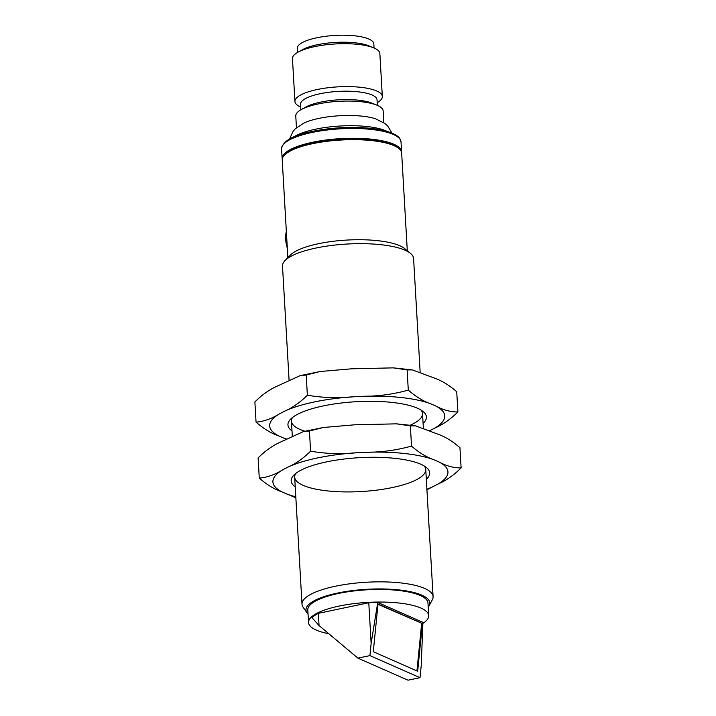 <?xml version="1.0" encoding="UTF-8"?>
<svg xmlns="http://www.w3.org/2000/svg" width="716" height="716" viewBox="0 0 716 716"><rect width="100%" height="100%" fill="white"/><g stroke="black" fill="none" stroke-linecap="round" stroke-linejoin="round"><path stroke-width="1.07" d="M256.051 422.127L254.887 401.927C262.289 394.579 269.968 389.209 277.906 385.835L300.094 375.649L306.206 375.005L320.133 371.515L351.69 368.803L393.317 367.872L407.127 369.912L412.452 369.921L434.039 377.959C441.593 380.536 449.156 385.127 456.727 391.741L457.891 411.942C450.74 412.076 443.329 410.071 435.65 405.945L430.978 403.896C423.425 401.318 415.862 396.727 408.29 390.113C393.54 394.23 378.379 396.297 362.806 396.315L353.31 396.789A87.665 24.335 176.7 0 0 284.35 411.288L279.517 413.821C271.704 418.726 263.882 421.491 256.051 422.127C263.586 428.723 271.149 433.314 278.739 435.91L286.176 439.168M279.517 413.821A87.665 24.335 176.7 0 0 278.739 435.91M283.402 437.968A87.665 24.335 176.7 0 0 286.427 439.033M430.039 430.567A87.665 24.335 176.7 0 1 429.815 430.674L434.872 428.034C442.774 424.678 450.445 419.316 457.891 411.942M434.872 428.034A87.665 24.335 176.7 0 0 435.65 405.945M353.31 396.789C337.889 398.347 322.585 397.819 307.37 395.205C299.968 402.553 292.289 407.914 284.35 411.288M430.978 403.896A87.665 24.335 176.7 0 0 362.806 396.315M292.549 417.455A65.657 18.222 176.7 0 0 291.439 421.151A65.657 18.222 176.7 0 0 299.897 429.376A65.657 18.222 176.7 0 0 304.909 431.229M410.313 425.152A65.657 18.222 176.7 0 0 422.53 413.597A65.657 18.222 176.7 0 0 421.008 410.044M292.003 430.907A69.362 19.251 -3.3 0 1 290.58 419.2A69.362 19.251 -3.3 0 1 356.085 401.712A69.362 19.251 -3.3 0 1 423.165 411.557A69.362 19.251 -3.3 0 1 423.093 423.344M307.37 395.205L306.206 375.005M408.29 390.113L407.127 369.912M373.296 651.712L378.012 604L422.395 623.538L417.679 671.25L373.296 651.712M377.976 604.331L422.395 623.538M421.635 623.547L416.945 670.928M422.887 623.368A60.18 16.701 176.7 0 0 428.705 615.608A60.18 16.701 176.7 0 0 339.089 606.076A60.18 16.701 176.7 0 0 308.533 622.535A60.18 16.701 176.7 0 0 328.805 633.723M428.705 615.608L427.971 603.015A60.18 16.701 176.7 0 0 338.364 593.483A60.18 16.701 176.7 0 0 307.808 609.942L308.533 622.535M368.785 602.738A58.721 16.298 -3.3 0 1 377.753 602.46L371.13 643.407L368.785 602.738L318.343 613.343A58.721 16.298 -3.3 0 0 312.069 617.774L319.05 625.533L357.902 658.138L408.013 680.2L420.024 677.676L369.921 655.614L357.902 658.138M420.024 677.676L421.232 665.459L422.914 622.347L377.753 602.46M319.05 625.533L318.343 613.343M371.13 643.407L369.921 655.614M428.213 607.15A62.006 17.211 176.7 0 0 429.09 605.826A62.006 17.211 176.7 0 0 366.905 589.295A62.006 17.211 176.7 0 0 307.021 612.869A62.006 17.211 176.7 0 0 308.05 614.077M429.09 605.826L432.348 599.731A65.657 18.222 176.7 0 0 433.09 596.643A65.657 18.222 176.7 0 0 366.494 582.233A65.657 18.222 176.7 0 0 302 604.197A65.657 18.222 176.7 0 0 303.092 607.177L307.021 612.869M407.297 250.761L401.667 153.152A59.822 16.602 176.7 0 0 398.848 148.507A59.822 16.602 176.7 0 0 340.995 140.023A59.822 16.602 176.7 0 0 284.503 155.104A59.822 16.602 176.7 0 0 282.229 160.035L287.859 257.644M284.503 155.104L285.827 153.743A58.363 16.2 -3.3 0 1 340.941 139.029A58.363 16.2 -3.3 0 1 397.38 147.308L398.848 148.507M420.14 372.069L413.588 258.467A65.657 18.222 176.7 0 0 410.492 253.375L404.621 248.559A59.822 16.602 176.7 0 0 346.768 240.075A59.822 16.602 176.7 0 0 290.275 255.156L284.986 260.606A65.657 18.222 176.7 0 0 282.498 266.021L289.076 380.062M410.492 253.375A65.657 18.222 176.7 0 0 346.991 244.049A65.657 18.222 176.7 0 0 284.986 260.606M286.355 231.483A17.506 8.028 78.1 0 0 287.313 248.148M401.578 152.454A59.822 16.602 176.7 0 0 401.587 151.756A59.822 16.602 176.7 0 0 312.525 142.278A59.822 16.602 176.7 0 0 282.149 158.639A59.822 16.602 176.7 0 0 282.247 159.337M383.839 122.704L383.158 110.926A43.766 12.145 176.7 0 0 376.947 105.198A43.766 12.145 176.7 0 0 317.985 103.99A43.766 12.145 176.7 0 0 301.284 109.557A43.766 12.145 176.7 0 0 295.771 115.965L296.442 127.743M376.947 105.198L372.087 103.202A38.297 10.633 176.7 0 0 320.5 102.146A38.297 10.633 176.7 0 0 305.875 107.015L301.284 109.557M300.738 107.069A43.766 12.145 -3.3 0 1 294.929 101.511A43.766 12.145 -3.3 0 1 317.152 89.536A43.766 12.145 -3.3 0 1 382.326 96.472A43.766 12.145 -3.3 0 1 377.207 102.657M377.359 105.368L377.037 99.819A38.297 10.633 176.7 0 0 320.016 93.751A38.297 10.633 176.7 0 0 300.568 104.223L300.89 109.781M382.326 96.472L379.856 53.557A43.766 12.145 176.7 0 0 373.636 47.82A43.766 12.145 176.7 0 0 314.682 46.621A43.766 12.145 176.7 0 0 297.972 52.187A43.766 12.145 176.7 0 0 292.459 58.596L294.929 101.511M373.636 47.82L368.776 45.824A38.297 10.633 176.7 0 0 317.188 44.768A38.297 10.633 176.7 0 0 302.573 49.646L297.972 52.187M374.056 47.999L373.815 43.846A38.297 10.633 176.7 0 0 316.785 37.778A38.297 10.633 176.7 0 0 297.346 48.249L297.579 52.411M391.929 133.087L387.66 125.918L384.94 123.492L375.694 118.847A43.766 12.145 176.7 0 0 318.817 118.409A43.766 12.145 176.7 0 0 304.094 122.973L295.448 128.647L293.014 131.377L289.604 138.994M259.273 478.1L258.109 457.9C265.52 450.552 273.19 445.182 281.128 441.808L303.315 431.623L309.437 430.978L323.364 427.488L354.921 424.776L396.539 423.845L410.358 425.886L415.683 425.895L437.261 433.932C444.824 436.509 452.378 441.101 459.949 447.715L461.113 467.915C453.971 468.049 446.551 466.044 438.881 461.918L434.209 459.869C426.655 457.291 419.093 452.7 411.521 446.086C396.762 450.203 381.601 452.27 366.037 452.288L356.532 452.763A87.665 24.335 176.7 0 0 287.581 467.262L282.748 469.794C274.926 474.699 267.104 477.465 259.273 478.1C266.817 484.696 274.38 489.288 281.961 491.883L295.86 497.781M282.748 469.794A87.665 24.335 176.7 0 0 281.961 491.883M286.633 493.942A87.665 24.335 176.7 0 0 295.806 496.779M426.924 489.789L438.094 484.007C446.005 480.651 453.675 475.29 461.113 467.915M426.897 489.216A87.665 24.335 176.7 0 0 433.261 486.54M438.094 484.007A87.665 24.335 176.7 0 0 438.881 461.918M356.532 452.763C341.12 454.32 325.807 453.792 310.601 451.178C303.19 458.526 295.52 463.887 287.581 467.262M434.209 459.869A87.665 24.335 176.7 0 0 366.037 452.288M295.78 473.428A65.657 18.222 176.7 0 0 294.67 477.125A65.657 18.222 176.7 0 0 303.119 485.35A65.657 18.222 176.7 0 0 377.377 490.048A65.657 18.222 176.7 0 0 425.76 469.571A65.657 18.222 176.7 0 0 424.239 466.018M295.234 486.88A69.362 19.251 -3.3 0 1 293.811 475.173A69.362 19.251 -3.3 0 1 359.316 457.685A69.362 19.251 -3.3 0 1 426.396 467.53A69.362 19.251 -3.3 0 1 426.324 479.317M310.601 451.178L309.437 430.978M411.521 446.086L410.358 425.886M311.952 132.478A59.822 16.602 176.7 0 0 281.585 148.847C282.668 141.097 292.925 135.27 312.373 131.368C330.362 127.752 348.62 126.642 367.12 128.021C375.041 128.683 381.789 129.847 387.356 131.484C397.255 134.653 399.251 137.624 399.904 138.716L401.023 141.956A59.822 16.602 176.7 0 0 311.952 132.478M387.258 131.458A51.794 14.374 176.7 0 0 315.604 129.175A51.794 14.374 176.7 0 0 294.052 136.837M412.452 369.921L393.317 367.872M300.094 375.649L320.133 371.515M433.09 596.643L425.76 469.571M423.362 428.043L422.53 413.597M302 604.197L294.67 477.125M292.298 436.035L291.439 421.151M401.587 151.756L401.023 141.956M282.149 158.639L281.585 148.847M415.683 425.895L396.539 423.845M303.315 431.623L323.364 427.488"/></g></svg>
